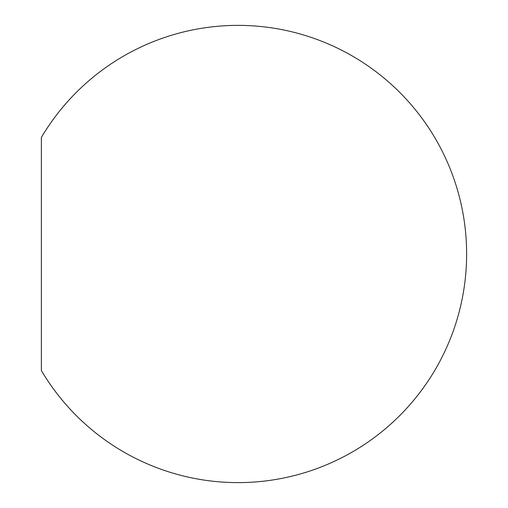 <?xml version="1.0" encoding="UTF-8"?>
<svg xmlns="http://www.w3.org/2000/svg" width="508" height="508" viewBox="0 0 508 508"><rect width="100%" height="100%" fill="white"/><g stroke="black" fill="none" stroke-linecap="round" stroke-linejoin="round"><path stroke-width="0.76" d="M41.377 370.586L41.377 137.408A228.6 228.6 0 0 1 466.623 254A228.6 228.6 0 0 1 41.377 370.586"/></g></svg>
